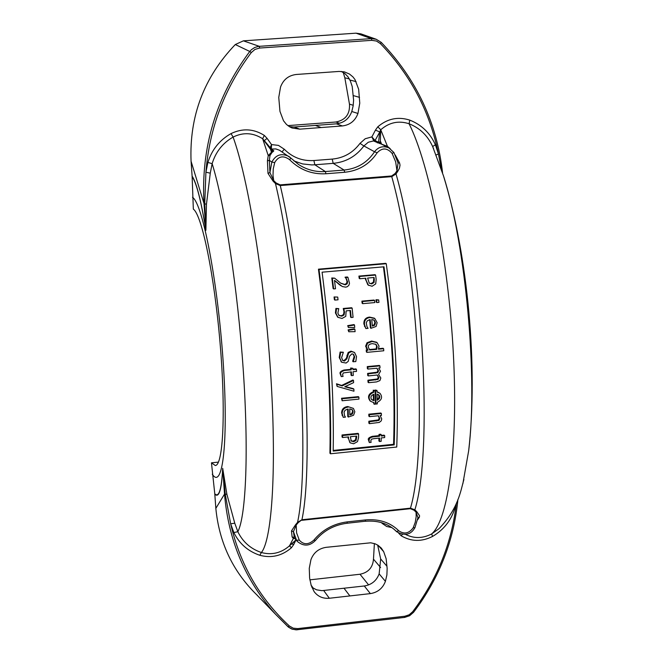<?xml version="1.0" encoding="UTF-8"?>
<svg xmlns="http://www.w3.org/2000/svg" width="663" height="663" viewBox="0 0 663 663"><rect width="100%" height="100%" fill="white"/><g stroke="black" fill="none" stroke-linecap="round" stroke-linejoin="round"><path stroke-width="0.99" d="M342.125 400.759L358.956 399.109L358.898 397.137L342.067 398.77L342.125 400.759L341.528 398.281L358.343 396.64L358.898 397.137M342.067 398.77L341.528 398.281M362.47 301.532L362.702 303.662L362.122 303.264L361.899 301.135L373.998 300.049L374.587 300.438L362.47 301.532L361.899 301.135M362.702 303.662L374.81 302.577L374.587 300.438M372.109 286.267L375.714 283.897L376.161 279.347L375.606 275.062L359.487 276.471L359.785 278.75L365.794 278.22L366.042 280.142L368.346 285.098L372.109 286.267M374.288 279.372L374.065 282.471L371.761 283.913L369.25 283.159L367.625 278.054L374.048 277.49L374.288 279.372L373.501 277.54M369.357 283.25L371.164 283.532L373.46 282.09L373.692 278.99M359.487 276.471L358.898 276.09L375.001 274.681L375.606 275.062M359.785 278.75L359.197 278.369L358.898 276.09M368.877 285.488L367.758 284.709L365.255 278.269M365.852 328.55L368.081 328.342L366.995 326.702L366.258 322.889L367.194 320.909L369.374 319.773L370.203 319.649L370.973 328.309L376.112 326.436L377.139 322.699L374.835 318.555L370.145 317.494C366.158 317.991 364.26 320.279 364.459 324.373L365.852 328.55L363.888 323.958C363.689 319.873 365.578 317.585 369.564 317.088L374.313 318.182M370.973 328.309L370.402 327.887L369.672 319.715M374.272 320.312L375.457 322.732L374.728 325.177L372.357 326.113L371.761 319.508L373.866 320.022M374.728 325.177L374.147 324.762L374.877 322.317L373.766 319.964M372.308 325.616L374.147 324.762M377.28 402.3C381.83 399.996 382.733 397.004 379.998 393.325L377.015 392.007L376.965 390.374L375.614 390.507L375.962 404.049L377.305 403.916L377.28 402.3M377.23 400.27L377.073 394.062L379.178 395.239L379.849 396.938L379.219 398.753L377.23 400.27M376.965 390.374L375.043 390.018L375.614 390.507M377.007 391.634L379.998 393.325M377.214 399.491L379.145 397.286L378.523 394.676M375.059 390.499L375.043 390.018M375.962 404.049L375.465 403.618M366.929 352.36L383.761 350.777L383.628 348.713L378.407 349.202L379.021 346.086L377.073 342.614L372.158 341.486L367.567 343.185L366.191 346.658L368.015 350.172L366.788 350.288L366.929 352.36L366.366 351.92L366.225 349.849L367.451 349.733L365.628 346.219L367.004 342.754L371.587 341.055L376.601 342.265M366.788 350.288L366.225 349.849M368.015 350.172L367.451 349.733M366.763 348.622L366.2 348.183M376.717 349.36L369.73 350.014L368.156 346.956L368.686 345.05L370.451 343.981L372.357 343.625L376.02 344.354L377.172 346.608L376.717 349.36L376.145 348.92L376.601 346.169L375.714 344.155M383.628 348.713L383.048 348.274L378.623 348.688M377.073 342.614L376.493 342.183M369.324 349.558L376.145 348.92M330.481 453.774L396.756 447.036C398.778 390.88 395.281 329.776 386.264 263.708L319.002 269.551C327.696 336.008 331.525 397.419 330.481 453.774L329.925 453.185C331.011 396.938 327.19 335.602 318.447 269.17L385.634 263.335L386.264 263.708M394.212 444.89L333.199 451.08C334.102 396.201 330.398 336.572 322.094 272.186L383.993 266.799C392.562 330.829 395.977 390.192 394.212 444.89L393.582 444.309C395.397 389.869 392.007 330.713 383.421 266.849M333.216 450.434L393.582 444.309M319.002 269.551L318.447 269.17M368.487 380.686L368.57 382.7L376.518 381.929L379.907 380.595L380.827 377.993L378.581 374.537L380.521 371.189L378.681 368.056L380.015 367.932L379.907 365.893L367.824 367.045L367.932 369.084L376.965 368.222L378.565 370.857L377.802 372.631L368.172 373.891L368.272 375.913L377.255 375.009L378.88 377.661L378.101 379.427L368.487 380.686L367.924 380.214L377.529 378.954L378.308 377.197L377.172 375.026M378.101 379.427L377.529 378.954M368.272 375.913L367.708 375.449L367.609 373.426L377.222 372.167L377.993 370.393L376.857 368.23M368.172 373.891L367.609 373.426M377.802 372.631L377.222 372.167M368.57 382.7L368.006 382.228L367.924 380.214M379.907 365.893L379.335 365.437L367.261 366.589L367.824 367.045M367.932 369.084L367.368 368.62L367.261 366.589M374.114 404.231L375.473 404.099L375.125 390.548L373.766 390.681L373.816 392.214C368.959 394.377 367.882 397.402 370.567 401.297L374.089 402.723L374.114 404.231L373.518 402.648M374.04 400.717L371.769 399.756C370.161 397.394 370.866 395.554 373.874 394.236L374.04 400.717L373.468 400.22L373.327 394.452M371.512 399.499L373.468 400.22M375.125 390.548L373.194 390.2L373.766 390.681M373.816 392.214L373.194 390.2M370.567 401.297L369.995 400.8C367.31 396.913 368.396 393.888 373.244 391.725M372.987 436.884L370.7 437.522L369.581 438.558L369.034 440.505L369.324 442.536L368.437 439.942C367.733 438.591 369.051 437.389 372.399 436.32L379.012 435.657L379.029 434.398L380.695 434.232L381.3 434.787L379.634 434.953L379.609 436.213L372.987 436.884L372.399 436.32M379.609 436.213L379.012 435.657M379.634 434.953L379.029 434.398M369.324 442.536L371.123 442.354L370.774 440.796L371.553 439.155L373.882 438.657L379.576 438.086L379.493 441.508L381.15 441.334L381.233 437.911L384.664 437.572L384.706 435.699L381.275 436.047L381.3 434.787M384.706 435.699L384.092 435.143L381.283 435.425M379.493 441.508L378.888 440.936L378.954 438.144M376.841 302.543L378.954 302.353L378.697 299.933L376.584 300.124L376.841 302.543L376.252 302.146L375.987 299.734L378.697 299.933M376.584 300.124L375.987 299.734M334.624 297.364L334.923 300.09L334.376 299.693L334.069 296.966L337.724 297.09L334.069 296.966M334.923 300.09L338.031 299.809L337.724 297.09M369.432 423.674L379.311 422.414L381.225 420.872L381.764 418.883L380.081 415.585L381.416 415.452L381.399 413.521L369.39 414.706L369.407 416.637L378.382 415.751L379.841 418.568L378.954 420.441L369.432 421.759L369.432 423.674L368.852 423.143L368.852 421.229L378.366 419.919L379.253 418.046L378.266 415.759M369.39 414.706L368.819 414.184L380.811 412.999L381.399 413.521M369.407 416.637L368.835 416.115L368.819 414.184M369.432 421.759L368.852 421.229M348.39 327.539L354.73 327.447L354.514 324.994L353.959 324.58L347.71 325.649L348.39 327.539L347.71 325.649M354.514 324.994L348.257 326.063M333.638 288.919L335.519 288.753L334.492 280.35L342.299 286.549L345.647 287.145L347.238 286.748L348.837 285.355L349.509 283.316L347.942 277.358L345.638 277.557L347.578 281.659L347.18 283.805L345.249 284.833L340.873 283.292L334.633 278.162L332.337 278.361L333.638 288.919L333.091 288.529L331.773 277.979L334.633 278.162M345.638 277.557L345.058 277.175L347.362 276.977L347.942 277.358M345.655 277.689L345.058 277.175M339.257 284.51L334.508 280.499M340.881 285.728L338.694 284.12M346.757 279.272L345.075 277.308M340.583 283.093L344.677 284.444L346.608 283.424L346.998 281.269L346.185 278.891M332.337 278.361L331.773 277.979M353.213 361.675L355.791 361.592L356.528 356.653L354.539 352.476L351.539 351.589L348.688 352.923L346.898 358.782L344.545 361.02L342.746 360.498L341.611 357.647L343.351 352.235L340.649 352.492L339.754 357.979L341.652 362.23L346.069 363.042L348.208 361.401L349.542 356.205L351.912 353.835L353.503 354.291L354.68 356.976L353.213 361.675L352.666 361.227L354.133 356.528L353.222 354.1M340.649 352.492L340.111 352.045L343.351 352.235M341.644 362.222L339.224 357.531L340.111 352.045M342.489 360.249L344.006 360.573L346.359 358.335L348.141 352.484L350.992 351.15L354.539 352.476M347.437 355.766L346.898 355.318M348.688 352.923L348.141 352.484M353.222 361.832L352.666 361.227M342.025 318.455L345.771 316.375L346.152 310.864L350.47 310.475L351.166 317.527L353.072 317.353L352.152 308.129L343.799 308.883L344.536 312.182L344.064 315L341.818 316.168L339.083 315.547L337.865 313.209L338.752 308.635L336.448 308.842L335.975 313.342L337.981 317.328L342.025 318.455M344.064 315L343.517 314.594L343.989 311.776L343.252 308.477L351.589 307.731L352.152 308.129M343.799 308.883L343.252 308.477M351.166 317.527L350.619 317.121L349.956 310.516M338.81 315.315L341.271 315.762L343.517 314.594M338.752 308.635L335.901 308.436L336.448 308.842M337.641 317.071L335.437 312.936L335.901 308.436M353.876 389.14L344.768 386.761L353.603 382.634L353.512 380.463L342.174 385.916L337.019 384.258L337.111 386.413L353.951 391.211L353.876 389.14L353.321 388.651L345.232 386.546M337.111 386.413L336.489 383.778L341.636 385.435L352.965 379.99L353.512 380.463M337.019 384.258L336.489 383.778M342.174 385.916L341.636 385.435M355.095 331.649L354.887 329.213L348.63 330.273L348.755 331.749L355.095 331.649M354.887 329.213L354.332 328.79L348.083 329.859L348.63 330.273M348.755 331.749L348.083 329.859M348.29 407.049C344.296 407.579 342.257 409.726 342.166 413.505L343.252 417.35L341.619 412.991C341.702 409.228 343.741 407.074 347.744 406.543L353.412 408.4L347.744 406.543M343.252 417.35L345.464 417.126L344.511 415.626L344.056 412.113L345.116 410.264L347.362 409.179L348.191 409.046L348.332 417.052L353.553 415.253L354.838 411.781L353.412 408.4M348.332 417.052L347.777 416.53L347.661 409.121M352.268 414.11L349.857 415.013L349.749 408.897L352.277 409.701L353.172 411.839L352.268 414.11L351.713 413.596L352.617 411.325L352.003 409.477M349.849 414.408L351.713 413.596M340.782 374.38L341.246 376.601L343.078 376.427L342.597 374.719L343.268 372.938L351.39 371.868L351.581 375.614L353.271 375.449L353.072 371.711L356.553 371.379L356.445 369.341L352.965 369.672L352.89 368.296L351.199 368.462L351.274 369.83L344.553 370.476C341.246 371.545 339.986 372.846 340.782 374.38L340.252 373.915C339.456 372.382 340.716 371.081 344.014 370.012L350.735 369.374L350.652 368.006L352.89 368.296M351.581 375.614L351.034 375.15L350.868 371.918M341.246 376.601L340.252 373.915M356.445 369.341L355.898 368.885L352.94 369.167M351.199 368.462L350.652 368.006M351.274 369.83L350.735 369.374M350.139 442.843L353.661 443.771L357.506 441.633L358.567 437.663L358.6 433.925L358.028 433.37L342.042 434.978L342.597 435.533L342.58 437.514L348.556 436.917L348.539 438.591L350.139 442.843M349.882 442.611L347.984 436.967M342.58 437.514L342.025 436.958L342.042 434.978M351.274 441.144L350.371 436.735L356.744 436.088L356.081 440.431L353.628 441.74L350.951 440.82M350.86 440.696L353.056 441.168L355.501 439.867L356.164 436.146M358.6 433.925L342.597 435.533M280.151 184.869L391.642 175.968L395.123 173.474L396.026 173.93L391.758 176.648L280.258 185.557L280.151 184.869L276.115 182.955L275.468 183.535L280.258 185.557C303.306 281.891 314.494 461.415 301.922 519.759L297.554 522.369L298.234 522.618L296.179 525.038L295.574 524.731L297.554 522.369C310.334 464.216 298.831 280.681 275.468 183.535L273.131 181.214L273.686 180.585L269.916 172.529L267.993 173.374L273.131 181.214M291.074 158.233L289.002 156.501C281.452 152.871 275.733 154.744 271.838 162.087L269.924 172.529L269.344 160.338L267.421 160.819L267.993 173.374M276.115 182.955L273.686 180.585L273.007 175.397L273.255 168.883L274.706 162.576L271.838 162.087L269.344 160.338L269.982 155.573L268.233 155.598L267.421 160.819M269.982 155.573L272.054 152.366L271.44 152.283L268.233 155.598L262.656 138.749L272.336 151.744L271.44 152.283L270.769 150.169L272.592 150.501L272.336 151.744L272.841 151.868L273.811 150.849L271.382 149.018L271.515 144.575L270.106 147.866M272.054 152.366L272.841 151.868M212.135 163.686L207.909 162.41L205.92 172.189L210.27 173.184L212.143 163.653C215.724 151.91 222.702 143.051 233.103 137.075C243.255 132.094 253.109 132.65 262.656 138.749L264.288 135.401L262.664 138.749L272.468 150.385L273.736 150.783M264.073 140.341L272.659 150.559M332.229 159.095C343.724 158.001 352.973 152.763 359.992 143.382L363.896 145.951C356.089 156.352 345.854 162.153 333.191 163.347L332.229 159.095L313.897 160.529C302.345 161.233 292.458 157.463 284.261 149.216L282.057 151.902M264.313 140.672L267.073 138.352L264.288 135.401C253.589 128.68 242.501 128.083 231.031 133.594L233.103 137.075C248.202 178.546 264.297 277.084 270.521 371.404C276.803 465.824 272.344 539.11 261.396 552.519C271.739 555.304 281.104 553.075 289.491 545.823L295.996 539.856M376.219 39.266L381.25 42.399L376.219 39.266L371.355 38.62L258.479 46.385L254.691 47.504L251.385 49.692L249.76 51.457L251.31 52.551C224.566 88.146 209.442 128.025 205.92 172.189L204.743 203.624L205.886 230.318L206.458 204.254L210.27 173.184M251.31 52.551L255.006 49.402L259.631 48.043L259.258 46.311L243.379 40.841L235.299 44.537L249.76 51.457C216.072 96.922 200.823 147.617 204.013 203.541L191.068 161.258L192.137 176.573C196.563 183.162 201.154 201.071 205.886 230.318M274.706 162.576C278.41 156.153 283.358 155.167 289.532 159.626C299.717 169.819 311.859 174.526 325.947 173.756L325.351 171.543C315.754 172.181 306.836 169.844 298.607 164.532L291.082 158.242L298.574 164.507M289.532 159.626L291.082 158.233L279.521 150.261L275.899 148.935L271.192 149.042M296.295 74.471L339.091 71.43L344.329 71.861L349.476 74.032L352.94 76.9L355.003 79.593L358.658 89.281L359.769 103.171L357.954 113.464C355.194 120.823 349.998 124.984 342.365 125.945L299.742 129.161L292.002 127.976L289.474 126.716L286.474 124.437L283.507 120.757L279.96 111.384L278.758 97.411L280.54 87.035C283.308 79.593 288.562 75.408 296.295 74.471M341.246 71.413L345.033 73.726L348.108 76.941L350.404 81.077L352.219 86.505L353.603 100.196L353.139 105.914L351.796 111.508C349.07 118.776 343.931 122.887 336.39 123.832L294.281 127.006L289.399 126.666M235.299 44.537C204.022 77.231 189.278 116.141 191.068 161.258M395.123 173.474L396.955 170.797L397.767 171.311L396.026 173.93C423.45 269.791 433.055 451.611 414.872 509.822L410.472 508.165L301.922 519.759L298.234 522.618M398.098 163.04L393.921 152.548L392.115 153.418L395.662 161.83L396.955 170.797L398.073 162.924M398.049 162.833L399.598 162.999L400.029 165.211L399.441 168.261L397.767 171.311M395.198 154.935L399.598 162.999M386.786 146.772L387.474 146.374L390.2 148.653M389.164 148.023L381.092 143.954L387.474 146.374L380.744 129.774L380.255 143.423L381.449 143.796L380.653 141.708L378.532 142.346L380.007 143.606L373.915 141.136L371.877 136.893L375.076 140.548L378.465 142.222L377.28 142.81M381.092 143.954L380.007 143.606M392.115 153.418C387.167 147.725 382.178 147.517 377.148 152.805C369.482 164.325 358.675 170.805 344.71 172.264L344.105 170.059C357.249 168.675 367.393 162.576 374.537 151.752L363.896 145.951L368.28 142.238L375.076 140.548L379.758 131.954L375.449 130.114L377.802 126.807C387.407 118.627 398.057 116.398 409.775 120.119C421.569 124.793 430.105 133.006 435.384 144.766L432.649 146.54L432.4 146.001C427.436 135.385 419.662 127.967 409.088 123.757C398.654 120.376 389.206 122.382 380.744 129.774L377.802 126.807L380.744 129.774L379.758 131.954L378.532 142.346L377.404 142.868M435.384 144.766L438.442 153.982L436.204 154.927M462.857 483.775L468.658 450.84C477.932 377.844 465.849 245.691 443.481 175.844L432.649 146.548M442.569 172.919C436.876 122.663 416.439 79.154 381.25 42.399L380.421 43.634C410.571 74.878 429.914 111.657 438.442 153.982L441.359 169.198M377.148 152.805L374.537 151.752C378.366 146.855 383.164 145.578 388.949 147.932L393.822 152.424M381.258 42.424C416.405 79.129 436.818 122.564 442.511 172.745M388.949 147.932L393.913 152.581M343.285 72.491L344.826 77.786L349.384 78.938M344.826 77.786L349.467 104.141C350.047 114.144 345.522 120.102 335.876 122.009L287.858 125.614M243.379 40.841L356.006 33.175L360.879 33.854L376.277 39.283M218.442 462.119L211.464 462.824L215.318 465.534C223.307 465.285 225.851 410.43 220.058 342.937C214.356 275.476 201.908 214.837 193.339 209.135L192.137 176.573M353.346 95.605L359.528 97.362M294.505 538.124L293.344 538.472L292.118 536.997L294.041 537.32L296.543 540.229L293.452 531.643L294.372 537.966L297.546 541.646L296.543 540.229L299.295 540.13L296.61 532.886L296.179 525.038L293.444 531.643L291.471 530.939L295.574 524.731M292.118 536.997L291.471 530.939M294.861 538.538L293.344 538.472L289.491 545.823L296.195 540.08M257.551 595.556L255.877 593.949C232.456 570.636 219.113 542.11 215.84 508.372L224.525 494.092C228.395 540.552 245.343 580.539 275.36 614.071L287.991 626.726L289.341 625.963C259.589 598.44 240.023 564.37 230.641 523.77L234.768 523.223L237.86 531.701L233.857 532.563L230.641 523.778L225.254 494.3L222.702 468.335L226.887 494.291L234.768 523.223M291.513 543.851L293.709 544.538L291.413 547.762L289.491 545.823L291.413 547.771C282.015 555.876 271.482 558.379 259.805 555.279L261.396 552.519C250.68 548.865 242.824 541.936 237.843 531.734L237.826 531.709M215.84 508.372L214.779 493.811C218.931 497.93 221.575 489.443 222.702 468.335M212.168 163.736C224.691 203.972 237.719 288.927 243.238 369.772C248.782 450.674 246.139 515.458 237.86 531.701M211.464 462.824L214.779 493.811M289.341 625.963L293.228 628.176L297.77 628.607L297.662 629.767L292.507 629.262L288.123 626.842M299.295 540.13C303.613 544.92 308.469 544.903 313.881 540.088L315.447 540.444M311.892 587.352L316.582 589.83L321.895 590.667L364.277 585.984L370.377 593.609L349.89 595.929L344.031 588.272M378.117 545.351L383.678 551.666L381.324 548.119L378.001 545.268L375.051 543.793L370.716 542.798L326.13 547.331C318.688 548.508 313.624 552.619 310.939 559.671L309.265 568.332L309.629 578.144L311.22 585.537L314.171 591.703C317.933 596.584 322.989 598.764 329.337 598.258L349.89 595.929M301.897 520.289L410.422 508.695L414.043 510.22L414.872 509.822L416.82 511.745L416.082 512.192L417.963 517.712M417.988 517.579L419.364 517.173L419.588 515.806L416.82 511.745M417.615 519.809L419.364 517.173M439.03 528.676L431.621 533.955C422.704 538.563 413.969 538.704 405.408 534.353M453.848 508.695L454.702 508.877L455.597 505.024M381.399 522.618L382.286 523.488L382.775 523.041M398.612 533.127L401.223 535.803L402.366 534.353L401.223 535.803C411.309 541.712 421.776 541.911 432.608 536.4L431.621 533.955C448.354 520.065 458.274 447.243 453.376 354.092C448.553 261.04 429.425 164.233 409.088 123.757L409.775 120.119M414.043 510.22L416.082 512.192L416.173 516.659L415.245 522.287L413.198 527.781C409.021 533.45 404.248 534.477 398.861 530.864C390.275 522.411 379.17 518.764 365.545 519.916L365.28 521.292C377.363 520.264 387.341 523.256 395.206 530.276L396.747 531.784C408.69 538.265 413.231 530.367 414.947 527.69L414.963 527.649M383.678 551.666L386.139 558.743L387.151 568.406L386.894 574.929L385.418 581.343C382.742 588.33 377.728 592.415 370.377 593.609M413.198 527.781L414.947 527.69L417.988 517.554M398.861 530.864L396.416 531.461L393.847 529.082M309.836 579.852L359.992 574.249C368.321 572.55 372.813 567.52 373.476 559.158L380.603 567.528M377.653 545.052L380.661 558.959L379.145 573.876C376.501 580.78 371.545 584.816 364.277 585.984M373.476 559.158L374.388 543.552M380.661 558.959L386.96 566.252M371.761 283.913L371.164 283.532M374.065 282.471L373.46 282.09M366.042 280.142L365.446 279.761M368.346 285.098L367.758 284.709M370.145 317.494L369.564 317.088M364.459 324.373L363.888 323.958M375.457 322.732L374.877 322.317M365.006 326.71L364.443 326.295M366.191 346.658L365.628 346.219M367.567 343.185L367.004 342.754M372.158 341.486L371.587 341.055M377.172 346.608L376.601 346.169M375.473 380.015L374.902 379.543M378.88 377.661L378.308 377.197M375.167 373.219L374.595 372.755M378.565 370.857L377.993 370.393M369.034 440.505L368.437 439.942M379.841 418.568L379.253 418.046M378.954 420.441L378.366 419.919M376.277 421.08L375.689 420.549M347.578 281.659L346.998 281.269M347.18 283.805L346.608 283.424M345.249 284.833L344.677 284.444M339.754 357.979L339.224 357.531M344.545 361.02L344.006 360.573M346.898 358.782L346.359 358.335M351.539 351.589L350.992 351.15M341.495 362.097L340.964 361.642M354.68 356.976L354.133 356.528M344.536 312.182L343.989 311.776M341.818 316.168L341.271 315.762M335.975 313.342L335.437 312.936M337.981 317.328L337.434 316.922M342.166 413.505L341.619 412.991M353.172 411.839L352.617 411.325M342.547 415.66L342 415.137M344.553 370.476L344.014 370.012M348.539 438.591L347.967 438.028M356.727 437.729L356.147 437.166M356.081 440.431L355.501 439.867M353.628 441.74L353.056 441.168M410.422 508.695L410.472 508.165C427.933 449.779 418.452 271.813 391.758 176.648L391.642 175.968M273.811 150.849L272.592 150.501M293.866 160.91L302.601 163.927L311.767 164.913L314.842 164.789L313.897 160.529M284.261 149.216L278.443 145.388L271.515 144.575L267.073 138.352M231.031 133.594C219.569 140.1 211.862 149.705 207.909 162.41M206.458 204.254L204.013 203.541L205.895 230.276C201.162 200.848 196.571 182.806 192.129 176.151M325.351 171.543L314.842 164.789L333.191 163.347L344.105 170.059L325.351 171.543M294.281 127.006L299.742 129.161M315.373 125.415L321.091 127.553M359.992 143.382L365.214 138.741L371.877 136.901L375.449 130.114M356.006 33.175L371.355 38.62L371.786 40.335L259.631 48.043M380.421 43.634L376.451 41.048L371.786 40.335M344.71 172.264L325.947 173.756M335.876 122.009L339.555 123.293M349.467 104.141L353.23 105.284M349.94 80.032L356.089 81.599M351.796 111.508L357.954 113.464M336.39 123.832L342.365 125.945M295.781 540.37L293.709 544.538M259.805 555.279C248.003 551.276 239.351 543.701 233.857 532.563M226.887 494.291L224.525 494.092L222.718 468.401C221.616 489.7 218.989 498.303 214.829 494.208M192.494 197.301C202.58 203.284 217.605 280.946 223.05 360.092C228.652 439.378 222.901 491.026 212.276 474.194M313.881 540.088C322.491 529.712 333.63 523.646 347.304 521.872L347.031 523.256C334.094 524.939 323.561 530.682 315.431 540.469C309.737 546.246 303.753 546.602 297.463 541.538M311.096 585.172L313.4 588.379M323.71 590.559L329.337 598.258M382.286 523.488L386.662 526.472L391.891 527.591M432.608 536.4C443.439 529.994 450.807 520.82 454.702 508.877M404.563 617.361L404.811 616.242L297.77 628.607M413.513 612.239L412.643 611.758L409.154 614.792L404.811 616.242M456.359 503.275C451.793 543.146 437.224 579.305 412.643 611.758M347.047 523.256L365.164 521.242M365.545 519.916L347.304 521.872M359.992 574.249L368.62 584.915M379.145 573.876L385.418 581.343M374.786 318.513L374.264 318.141M377.123 342.655L376.551 342.224M338.08 317.403L337.542 316.997M404.645 617.402L296.154 629.85L291.753 629.03L288.554 627.206L275.418 614.129M275.369 614.071L255.885 593.94M393.673 528.941L396.756 531.792M438.715 528.966C458.614 508.504 460.644 490.562 463.901 479.506M433.594 148.669L432.4 146.001M468.658 450.84C478.205 367.368 468.045 256.117 443.481 175.844M457.918 499.43C453.873 540.942 439.08 578.567 413.546 612.314L409.585 615.753L404.662 617.402"/></g></svg>

